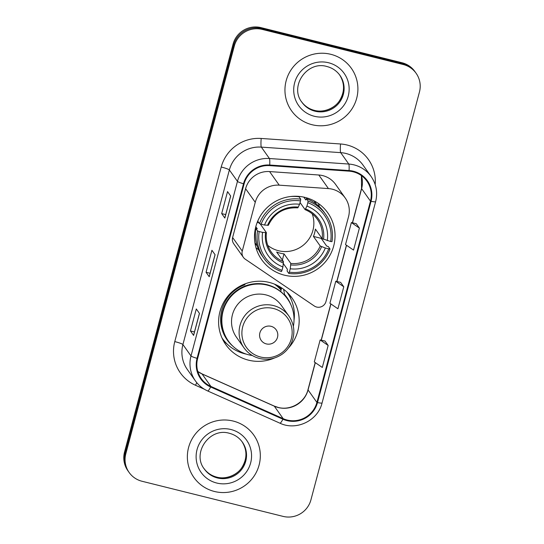 <?xml version="1.0" encoding="UTF-8"?>
<svg xmlns="http://www.w3.org/2000/svg" width="544" height="544" viewBox="0 0 544 544"><rect width="100%" height="100%" fill="white"/><g stroke="black" fill="none" stroke-linecap="round" stroke-linejoin="round"><path stroke-width="0.82" d="M332.357 189.21A22.923 22.556 144.6 0 0 328.44 188.591L279.228 185.164A22.923 22.556 144.6 0 0 255.252 202.3L242.264 251.097A7.643 7.521 144.6 0 0 245.262 259.196L314.269 305.98A7.643 7.521 144.6 0 0 325.965 301.546L348.534 216.702A22.923 22.556 144.6 0 0 345.195 197.948A22.923 22.556 144.6 0 0 332.357 189.21M345.195 197.948L335.553 184.355A22.923 22.556 144.6 0 0 322.708 175.617A22.923 22.556 144.6 0 0 318.791 174.998L269.579 171.571A22.923 22.556 144.6 0 0 245.602 188.707L232.621 237.504A7.643 7.521 144.6 0 0 233.73 243.753L243.379 257.353M288.34 348.174A40.501 39.848 144.6 0 0 291.917 297.854A40.501 39.848 144.6 0 0 269.226 282.418A40.501 39.848 144.6 0 0 225.876 298.826A40.501 39.848 144.6 0 0 225.855 344.733A40.501 39.848 144.6 0 0 248.54 360.169A40.501 39.848 144.6 0 0 274.53 357.972M223.128 340.292A40.501 39.848 144.6 0 0 227.004 343.93M305.109 197.424A40.501 39.848 144.6 0 0 261.759 213.84A40.501 39.848 144.6 0 0 261.732 259.74A40.501 39.848 144.6 0 0 284.417 275.176A40.501 39.848 144.6 0 0 327.767 258.767A40.501 39.848 144.6 0 0 327.794 212.867A40.501 39.848 144.6 0 0 305.109 197.424M278.31 285.899A37.06 36.462 -35.4 0 1 281.323 289.075M290.775 298.676A40.501 39.848 144.6 0 0 288.626 293.821M416.106 73.263L414.841 71.482A22.923 22.556 144.6 0 0 402.002 62.744L260.964 27.622A22.923 22.556 144.6 0 0 233.07 44.146L124.556 451.982A22.923 22.556 144.6 0 0 127.894 470.737L128.527 471.628A22.923 22.556 144.6 0 1 125.188 452.873A22.923 22.556 144.6 0 0 128.527 471.628L129.159 472.518A22.923 22.556 144.6 0 0 141.998 481.256L283.036 516.378A22.923 22.556 144.6 0 0 310.93 499.854L419.444 92.018A22.923 22.556 144.6 0 0 416.106 73.263A22.923 22.556 144.6 0 0 403.267 64.525L262.228 29.41A22.923 22.556 144.6 0 0 234.335 45.927L125.82 453.764A22.923 22.556 144.6 0 0 129.159 472.518M262.228 29.41L261.596 28.519A22.923 22.556 144.6 0 0 233.702 45.036L125.188 452.873L233.702 45.036A22.923 22.556 144.6 0 1 261.596 28.519L402.635 63.634L261.596 28.519L260.964 27.622M415.473 72.372A22.923 22.556 144.6 0 0 402.635 63.634A22.923 22.556 144.6 0 1 415.473 72.372M330.793 54.305A36.679 36.088 144.6 0 0 291.536 69.163A36.679 36.088 144.6 0 0 291.516 110.738A36.679 36.088 144.6 0 0 312.059 124.719A36.679 36.088 144.6 0 0 351.315 109.854A36.679 36.088 144.6 0 0 351.342 68.286A36.679 36.088 144.6 0 0 330.793 54.305A36.679 36.088 144.6 0 0 291.536 69.163A36.679 36.088 144.6 0 0 291.516 110.738A36.679 36.088 144.6 0 0 312.059 124.719A36.679 36.088 144.6 0 0 351.315 109.854A36.679 36.088 144.6 0 0 351.342 68.286A36.679 36.088 144.6 0 0 330.793 54.305M233.206 421.063A36.679 36.088 144.6 0 0 193.95 435.928A36.679 36.088 144.6 0 0 193.922 477.496A36.679 36.088 144.6 0 0 214.472 491.484A36.679 36.088 144.6 0 0 253.728 476.619A36.679 36.088 144.6 0 0 253.756 435.044A36.679 36.088 144.6 0 0 233.206 421.063A36.679 36.088 144.6 0 0 193.95 435.928A36.679 36.088 144.6 0 0 193.922 477.496A36.679 36.088 144.6 0 0 214.472 491.484A36.679 36.088 144.6 0 0 253.728 476.619A36.679 36.088 144.6 0 0 253.756 435.044A36.679 36.088 144.6 0 0 233.206 421.063M353.206 171.809A24.453 24.058 -35.4 0 1 366.901 181.132A24.453 24.058 -35.4 0 1 370.464 201.137L316.907 402.417A24.453 24.058 -35.4 0 1 283.172 418.662L210.916 386.437A24.453 24.058 -35.4 0 1 201.205 378.488A24.453 24.058 -35.4 0 1 197.642 358.489L244.093 183.906A24.453 24.058 -35.4 0 1 269.668 165.621L349.03 171.149A24.453 24.058 -35.4 0 1 353.206 171.809M353.362 171.224A25.065 24.664 144.6 0 0 349.078 170.551L269.722 165.022A25.065 24.664 144.6 0 0 243.508 183.756L197.057 358.34A25.065 24.664 144.6 0 0 210.657 386.995L282.914 419.213A25.065 24.664 144.6 0 0 317.499 402.56L371.056 201.287A25.065 24.664 144.6 0 0 353.362 171.224M328.161 345.454L320.151 339.939L314.296 361.944L322.306 367.458L328.161 345.454L324.992 341.034M359.394 228.092L351.376 222.571L345.522 244.576L353.539 250.097L359.394 228.092L356.218 223.672M343.774 286.776L335.764 281.255L329.909 303.26L337.919 308.781L343.774 286.776L340.605 282.35M224.842 218.056L221.68 213.595L227.535 191.59L230.697 196.044L224.842 218.056A6.113 0.707 14.9 0 1 224.808 217.947L230.649 195.983L224.822 217.92A6.113 0.707 14.9 0 0 224.808 217.947M193.61 335.417L190.448 330.956L196.302 308.951L199.471 313.412L193.61 335.417A6.113 0.707 14.9 0 1 193.582 335.308L199.424 313.351M209.229 276.733L206.067 272.279L211.922 250.274L215.084 254.728L209.229 276.733A6.113 0.707 14.9 0 1 209.195 276.624L215.036 254.667L209.209 276.604A6.113 0.707 14.9 0 0 209.195 276.624M206.067 272.279L210.086 273.278M190.448 330.956L194.473 331.962M199.43 313.351L193.589 335.281A6.113 0.707 14.9 0 0 193.582 335.308M221.68 213.595L225.699 214.594M335.764 281.255L340.646 282.363M351.376 222.571L356.259 223.679M320.151 339.939L325.033 341.04M267.791 245.392A28.274 27.819 144.6 0 0 278.528 250.736A28.274 27.819 144.6 0 0 306.422 242.243A28.274 27.819 144.6 0 0 312.249 213.846M259.175 231.533L257.536 230.942A37.903 37.291 144.6 0 0 263.854 258.237A37.903 37.291 144.6 0 0 281.459 271.585L282.01 270.334A36.373 35.788 144.6 0 1 259.175 231.533L262.575 232.383A32.858 32.327 144.6 0 0 282.914 266.941L283.451 261.603L276.658 252.028A28.274 27.819 144.6 0 0 280.269 253.191A28.274 27.819 144.6 0 0 284.002 253.858L290.802 263.432L290.258 268.77A32.858 32.327 144.6 0 0 325.319 248.003L328.719 248.853A36.373 35.788 144.6 0 1 289.354 272.163L288.803 273.414A37.903 37.291 144.6 0 0 330.038 248.996L328.719 248.853M260.182 223.856L266.397 232.648C265.601 239.741 267.206 246.187 271.225 251.988A28.274 27.819 144.6 0 0 283.451 261.603M303.79 197.118L305.837 200.002L306.374 198.635L308.067 201.022L307.829 202.715A36.373 35.788 144.6 0 1 330.67 241.516L331.99 241.658A37.903 37.291 144.6 0 0 325.672 214.37A37.903 37.291 144.6 0 0 308.067 201.022M330.67 241.516L322.184 238.666L315.391 229.085A28.274 27.819 -35.4 0 1 313.439 236.422L321.212 238.36A36.298 35.714 144.6 0 0 321.47 237.653M321.212 238.36L326.665 246.044L328.345 246.609L330.038 248.996M288.803 273.414L287.11 271.028L287.395 269.3L283.37 263.629M257.536 230.942L255.843 228.562L257.271 228.766L255.802 226.705M255.843 228.562A37.903 37.291 144.6 0 0 262.16 255.85L263.854 258.237M258.896 218.613A37.903 37.291 144.6 0 0 257.795 221.224L259.488 223.611L261.127 224.196A36.373 35.788 144.6 0 1 300.485 200.886L300.723 199.192L299.03 196.806A37.903 37.291 144.6 0 0 289.911 196.602M300.723 199.192A37.903 37.291 144.6 0 0 259.488 223.611M289.354 272.163L290.258 268.77M282.914 266.941L282.01 270.334M300.485 200.886L299.581 204.286A32.858 32.327 144.6 0 0 264.527 225.046L261.127 224.196M325.319 248.003L320.232 245.997L313.439 236.422M266.376 232.587L262.575 232.383M268.348 225.325C274.36 213.01 284.186 207.189 297.826 207.862L299.581 204.286M264.527 225.046L268.328 225.25M325.672 214.37L323.979 211.983A37.903 37.291 144.6 0 0 306.374 198.635M327.27 240.666A32.858 32.327 144.6 0 0 306.932 206.115L307.829 202.715M306.932 206.115L305.109 209.651L300.05 202.518M322.184 238.666A28.274 27.819 144.6 0 0 317.342 219.266C314.214 214.907 310.155 211.718 305.15 209.685L305.109 209.651M299.146 196.969L299.288 196.425M257.196 222.414L258.958 222.856M282.356 260.052L284.002 253.858M258.645 249.723A39.739 39.093 -35.4 0 1 255.993 247.778M318.396 203.497A39.739 39.093 -35.4 0 1 319.362 206.645M266.349 343.91A9.173 9.024 144.6 0 0 277.501 337.307A9.173 9.024 144.6 0 0 271.028 326.305A9.173 9.024 144.6 0 0 259.876 332.914A9.173 9.024 144.6 0 0 266.349 343.91M288.898 316.057L281.323 305.374A27.513 27.064 144.6 0 0 265.907 294.889A27.513 27.064 144.6 0 0 236.463 306.034A27.513 27.064 144.6 0 0 236.45 337.212L244.025 347.895C247.928 353.26 253.096 356.782 259.542 358.462C267.689 360.318 275.244 358.884 282.193 354.151C286.627 350.968 289.864 346.861 291.91 341.822C295.263 332.683 294.263 324.095 288.898 316.057A27.513 27.064 144.6 0 0 273.489 305.565A27.513 27.064 144.6 0 0 244.045 316.717A27.513 27.064 144.6 0 0 244.025 347.895M293.345 326.4A36.298 35.714 144.6 0 0 287.538 298.948A36.298 35.714 144.6 0 0 267.206 285.11A36.298 35.714 144.6 0 0 228.358 299.826A36.298 35.714 144.6 0 0 228.33 340.959A36.298 35.714 144.6 0 0 248.662 354.797A36.298 35.714 144.6 0 0 252.321 355.511M287.538 298.948L287.218 298.506A36.298 35.714 144.6 0 0 266.893 284.668A36.298 35.714 144.6 0 0 228.038 299.377A36.298 35.714 144.6 0 0 228.018 340.517L228.33 340.959M281.105 289.884L279.63 287.81A36.298 35.714 144.6 0 0 278.072 285.777M281.051 290.081A36.298 35.714 144.6 0 0 274.298 284.043M246.242 354.103A39.739 39.093 -35.4 0 1 244.705 353.75A39.739 39.093 -35.4 0 1 222.448 338.606A39.739 39.093 -35.4 0 1 222.006 337.967M280.67 291.523L281.636 287.885M283.621 289.292L284.621 294.59A36.638 36.047 144.6 0 1 291.081 305.225M233.084 346.378A36.638 36.047 144.6 0 1 244.956 284.709L244.814 283.968M286.804 291.985A39.739 39.093 -35.4 0 1 287.259 292.618A39.739 39.093 -35.4 0 1 294.032 320.198M328.44 188.591L318.791 174.998M255.252 202.3L245.602 188.707M279.228 185.164L269.579 171.571M242.264 251.097L232.621 237.504M233.07 44.146L234.335 45.927M402.002 62.744L403.267 64.525M124.556 451.982L125.82 453.764M283.172 418.662L274.319 406.184A24.453 24.058 144.6 0 0 278.304 407.558A24.453 24.058 144.6 0 0 308.054 389.939L315.316 362.644M197.812 371.518A24.453 24.058 144.6 0 0 202.062 373.959L274.319 406.184A13.756 2.128 -66 0 0 274.162 406.048L278.113 407.415C290.489 410.897 305.021 402.322 307.986 389.694A13.756 1.584 14.9 0 0 308.054 389.939L316.907 402.417M370.464 201.137L361.61 188.659A24.453 24.058 144.6 0 0 361.44 175.63M204.313 389.198L195.514 385.274A38.209 37.59 -35.4 0 1 174.774 341.598L221.224 167.015A7.643 0.884 14.9 0 1 229.364 169.959L237.463 181.37A30.566 30.076 -35.4 0 1 269.43 158.522L348.786 164.05A30.566 30.076 -35.4 0 1 354.008 164.873A30.566 30.076 -35.4 0 1 371.13 176.528L363.032 165.118A30.566 30.076 144.6 0 0 345.909 153.462A30.566 30.076 144.6 0 0 340.694 152.64L261.331 147.111A30.566 30.076 144.6 0 0 229.364 169.959L182.913 344.542A30.566 30.076 144.6 0 0 187.367 369.546L195.459 380.956A30.566 30.076 -35.4 0 1 191.005 355.953L237.463 181.37A7.643 0.884 14.9 0 0 243.508 183.756M349.078 170.551A7.643 0.877 94 0 0 348.786 164.05L340.694 152.64A7.643 0.877 -86 0 1 340.544 143.983A38.209 37.59 -35.4 0 1 375.163 184.532M197.057 358.34A7.643 0.884 -165.1 0 1 191.005 355.953L182.913 344.542A7.643 0.884 14.9 0 0 174.774 341.598M210.657 386.995A7.643 1.183 114 0 1 207.686 390.966L279.942 423.191C296.249 431.106 317.961 420.668 322.068 402.948L375.625 201.668A7.643 0.884 -165.1 0 1 371.056 201.287M221.224 167.015A38.209 37.59 -35.4 0 1 261.188 138.455A7.643 0.877 -86 0 0 261.331 147.111L269.43 158.522A7.643 0.877 94 0 1 269.722 165.022M282.914 419.213A7.643 1.183 114 0 1 279.942 423.191M317.499 402.56A7.643 0.884 14.9 0 0 322.068 402.948M261.188 138.455L340.544 143.983M196.806 382.711A7.643 1.183 -66 0 0 195.514 385.274M210.916 386.437L202.062 373.959A13.756 2.128 -66 0 0 201.906 373.83L274.162 406.048M321.286 340.197L330.929 303.96M336.906 281.513L346.542 245.283M352.519 222.829L361.61 188.659A13.756 1.584 14.9 0 1 361.542 188.414L361.406 175.603M301.682 101.925A23.29 22.916 144.6 0 0 314.452 110.418A23.29 22.916 144.6 0 0 339.238 101.177A23.29 22.916 144.6 0 0 339.667 74.977M301.954 102.32A23.29 22.916 144.6 0 0 315.003 111.2A23.29 22.916 144.6 0 0 339.932 101.762A23.29 22.916 144.6 0 0 339.946 75.364C336.702 70.89 332.377 67.946 326.964 66.531C307.176 60.391 289.143 86.448 301.954 102.32M314.31 116.266A27.873 27.424 144.6 0 0 348.221 96.186A27.873 27.424 144.6 0 0 328.549 62.75A27.873 27.424 144.6 0 0 294.63 82.838A27.873 27.424 144.6 0 0 314.31 116.266M290.788 264.908A29.39 28.92 144.6 0 0 321.599 246.663M265.574 232.71A29.39 28.92 144.6 0 0 283.444 263.078M298.33 207.128A29.39 28.92 144.6 0 0 267.526 225.379M290.802 263.432A28.274 27.819 144.6 0 0 320.232 245.997M323.551 239.326A29.39 28.92 144.6 0 0 305.68 208.957M317.342 219.266A28.274 27.819 144.6 0 0 305.204 209.685M315.731 203.13A36.638 36.047 144.6 0 0 314.616 201.144M255.02 243.433A36.638 36.047 144.6 0 0 256.523 245.14M260.569 357.02A25.269 24.861 144.6 0 0 291.312 338.81A25.269 24.861 144.6 0 0 273.476 308.502A25.269 24.861 144.6 0 0 242.733 326.713A25.269 24.861 144.6 0 0 260.569 357.02M204.095 468.69A23.29 22.916 144.6 0 0 216.859 477.183A23.29 22.916 144.6 0 0 241.652 467.942A23.29 22.916 144.6 0 0 242.08 441.742M204.367 469.084A23.29 22.916 144.6 0 0 217.416 477.958A23.29 22.916 144.6 0 0 242.345 468.52A23.29 22.916 144.6 0 0 242.359 442.122C239.115 437.648 234.79 434.704 229.378 433.296C209.583 427.156 191.556 453.213 204.367 469.084M216.716 483.031A27.873 27.424 144.6 0 0 250.634 462.944A27.873 27.424 144.6 0 0 230.962 429.515A27.873 27.424 144.6 0 0 197.044 449.602A27.873 27.424 144.6 0 0 216.716 483.031M195.459 380.956C198.635 385.383 202.708 388.722 207.686 390.966M375.625 201.668C377.849 192.59 376.353 184.205 371.13 176.528M197.805 371.477L201.906 373.83M307.986 389.694L315.2 362.569M321.164 340.163L330.813 303.885M336.777 281.486L346.433 245.201M352.39 222.802L361.542 188.414M339.395 74.582C344.801 82.994 344.896 91.596 339.694 100.402C335.553 107.569 324.163 113.159 314.384 110.371C308.972 108.956 304.647 106.019 301.403 101.538M314.133 200.879L316.458 204.156M254.932 242.889L257.258 246.167M222.02 338.008L222.448 338.606M286.831 292.012L287.259 292.618M241.808 441.347C247.207 449.752 247.309 458.361 242.107 467.16C237.966 474.334 226.576 479.917 216.798 477.136C211.385 475.721 207.06 472.777 203.816 468.302"/></g></svg>
